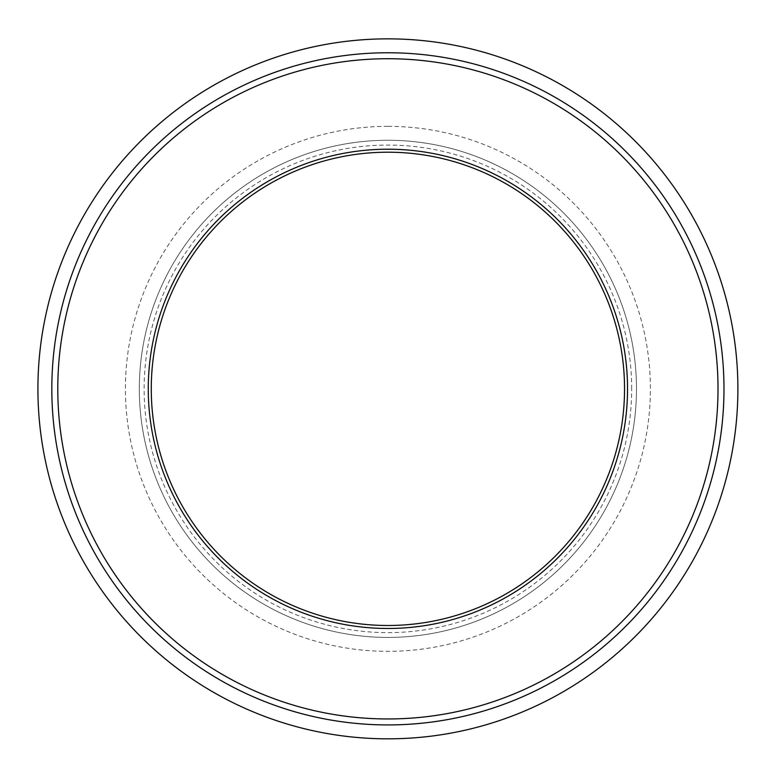 <?xml version="1.0" encoding="UTF-8"?>
<svg xmlns="http://www.w3.org/2000/svg" width="777" height="777" viewBox="0 0 777 777"><rect width="100%" height="100%" fill="white"/><g stroke="black" fill="none" stroke-linecap="round" stroke-linejoin="round"><path stroke-width="0.58" stroke-dasharray="3.88 2.91" d="M723.979 388.85A336.072 336.072 0 0 0 387.898 52.768A336.072 336.072 0 0 0 51.826 388.85A336.072 336.072 0 0 0 387.898 724.922A336.072 336.072 0 0 0 723.979 388.85A336.072 336.072 0 0 0 387.898 52.768A336.072 336.072 0 0 0 51.826 388.85A336.072 336.072 0 0 0 387.898 724.922A336.072 336.072 0 0 0 723.979 388.85M624.543 388.85A236.645 236.645 0 0 0 269.58 183.906A236.645 236.645 0 0 0 269.58 593.783A236.645 236.645 0 0 0 624.543 388.85M631.682 388.85A243.784 243.784 0 0 0 266.016 177.729A243.784 243.784 0 0 0 266.016 599.97A243.784 243.784 0 0 0 631.682 388.85M636.48 388.85A248.572 248.572 0 0 0 263.617 173.572A248.572 248.572 0 0 0 263.617 604.117A248.572 248.572 0 0 0 636.48 388.85A248.572 248.572 0 0 0 387.898 140.268A248.572 248.572 0 0 0 139.326 388.85A248.572 248.572 0 0 0 387.898 637.422A248.572 248.572 0 0 0 636.48 388.85A248.572 248.572 0 0 0 387.898 140.268A248.572 248.572 0 0 0 139.326 388.85A248.572 248.572 0 0 0 387.898 637.422A248.572 248.572 0 0 0 636.48 388.85M387.898 38.85A350 350 0 0 0 37.908 388.85A350 350 0 0 0 387.898 738.84A350 350 0 0 0 737.897 388.85A350 350 0 0 0 387.898 38.85A350 350 0 0 0 37.908 388.85A350 350 0 0 0 387.898 738.84A350 350 0 0 0 737.897 388.85A350 350 0 0 0 387.898 38.85M387.898 126.35A262.5 262.5 0 0 0 160.577 520.095A262.5 262.5 0 0 0 615.229 520.095A262.5 262.5 0 0 0 387.898 126.35M387.898 52.768A336.072 336.072 0 0 0 96.853 556.886A336.072 336.072 0 0 0 678.952 556.886A336.072 336.072 0 0 0 387.898 52.768"/><path stroke-width="1.17" d="M737.897 388.85A350 350 0 0 0 212.908 85.742A350 350 0 0 0 212.908 691.948A350 350 0 0 0 737.897 388.85M723.979 388.85A336.072 336.072 0 0 0 219.862 97.795A336.072 336.072 0 0 0 219.862 679.894A336.072 336.072 0 0 0 723.979 388.85M387.898 152.205A236.645 236.645 0 0 0 151.262 388.85A236.645 236.645 0 0 0 387.898 625.495A236.645 236.645 0 0 0 624.543 388.85A236.645 236.645 0 0 0 387.898 152.205M387.898 58.731A330.108 330.108 0 0 0 102.02 553.904A330.108 330.108 0 0 0 673.785 553.904A330.108 330.108 0 0 0 387.898 58.731M387.898 149.213A239.627 239.627 0 0 0 180.381 508.663A239.627 239.627 0 0 0 595.425 508.663A239.627 239.627 0 0 0 387.898 149.213"/></g></svg>

